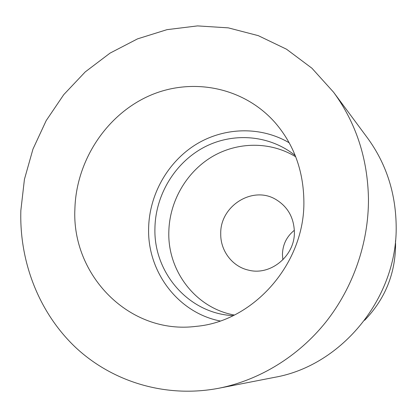 <?xml version="1.0" encoding="UTF-8"?>
<svg xmlns="http://www.w3.org/2000/svg" width="417" height="417" viewBox="0 0 417 417"><rect width="100%" height="100%" fill="white"/><g stroke="black" fill="none" stroke-linecap="round" stroke-linejoin="round"><path stroke-width="0.63" d="M282.893 259.817L282.434 254.464C282.71 244.57 286.677 236.512 294.339 230.293M294.376 231.951C295.033 255.908 270.503 276.049 248.454 270.122C232.253 266.567 220.338 250.685 220.734 233.728C219.973 206.05 252.645 185.341 275.851 199.467C287.699 206.66 293.876 217.492 294.376 231.951M395.478 240.745L395.577 244.466C395.352 273.875 385.037 299.145 364.635 320.277M74.904 208.682C71.354 274.959 129.202 335.039 196.256 326.349C254.01 321.325 305.072 263.064 303.873 201.062C303.425 170.621 293.87 144.517 275.21 122.749C243.455 86.642 191.038 76.864 148.468 96.16C105.829 115.478 76.259 161.139 74.904 208.682M289.216 142.802C260.594 125.97 223.96 127.149 195.761 144.59C167.587 162.15 149.333 194.635 148.629 228.068C147.196 271.394 177.731 312.661 220.124 320.981M295.226 155.536C269.491 134.785 232.842 132.027 203.887 147.373C174.931 162.792 155.588 194.786 154.942 227.901C153.284 272.39 188.557 313.667 233.145 315.627M295.726 156.802C270.237 141.134 237.143 141.624 211.56 157.047C185.998 172.57 169.38 201.812 168.822 231.93C167.592 271.144 195.86 308.267 234.37 315.028M333.59 92.23L367.429 137.886C385.871 163.11 395.441 192.034 396.15 224.659C398.178 296.789 342.248 365.62 274.579 377.338L218.8 388.248C166.023 398.344 112.647 381.988 75.717 347.528C38.937 312.76 19.276 261.761 20.85 210.481L24.431 179.341L32.964 149.109L46.188 120.617L63.765 94.638L85.23 71.917L110.036 53.126L137.537 38.87L166.982 29.659L197.543 25.901L228.302 27.861L258.295 35.654L286.505 49.201L311.926 68.221L333.59 92.23C356.066 122.952 367.69 158.512 368.466 198.914C368.659 242.897 353.209 287.542 325.75 322.179C298.092 356.655 259.311 380.21 218.8 388.248"/></g></svg>
